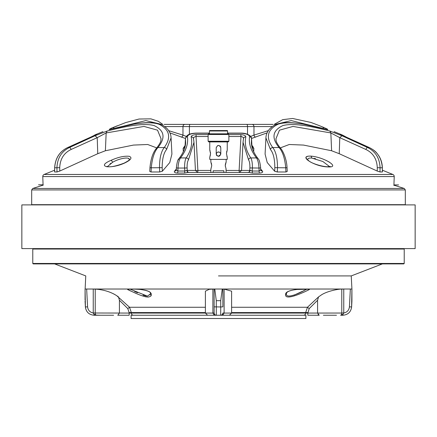 <?xml version="1.0" encoding="UTF-8"?>
<svg xmlns="http://www.w3.org/2000/svg" width="437" height="437" viewBox="0 0 437 437"><rect width="100%" height="100%" fill="white"/><g stroke="black" fill="none" stroke-linecap="round" stroke-linejoin="round"><path stroke-width="0.66" d="M218.5 275.916L351.239 275.916L218.5 275.916M404.225 263.462L403.788 263.899L33.212 263.899L32.775 263.462L404.225 263.462L404.225 249.041L32.775 249.041L33.212 248.604M400.751 248.604L21.85 248.604L21.85 204.904L415.15 204.904L415.15 248.604L400.751 248.604M225.055 315.246L305.9 315.246L305.9 318.524L131.1 318.524L131.1 315.246L211.945 315.246M260.709 169.075L262.418 171.107C263.2 172.244 262.216 172.888 259.474 173.052L252.493 173.052L248.975 172.44L188.025 172.44L184.507 173.052L177.526 173.052C174.778 172.888 173.795 172.238 174.582 171.107L176.291 169.075M183.311 151.694L183.13 148.345L185.07 145.543M252.957 146.373L251.93 145.543L253.87 148.345L253.689 151.694M124.561 163.067C110.222 169.583 95.627 166.83 110.911 160.395C118.077 157.173 124.195 155.807 129.254 156.304C132.537 157.691 130.969 159.947 124.561 163.067A2.185 1.049 65.8 0 0 124.195 163.099L124.195 163.099C109.545 168.677 107.081 166.218 106.683 166.502L107.01 166.879M327.745 166.907C314.531 166.672 297.226 155.55 310.865 156.124C323.921 157.009 341.406 167.846 327.745 166.907A2.185 1.387 92.7 0 0 327.269 166.748L327.269 166.748C321.883 166.573 311.881 163.471 309.019 161.002L307.588 159.631M159.713 171.976L159.505 167.792C159.51 158.309 161.084 151.563 164.236 147.559C171.462 137.502 169.753 129.751 159.106 124.299C147.329 120.126 124.408 125.692 111.451 129.106L134.421 124.01C144.964 122.322 152.841 122.169 158.057 123.551C161.373 124.223 164.487 126.036 167.398 128.991C169.813 131.892 171.036 134.864 171.069 137.912L171.916 154.064L169.775 162.553L162.345 171.228L159.713 171.976L151.065 171.976L149.776 171.446L149.962 167.688L151.268 167.792L151.065 171.976M156.178 149.465A2.185 1.885 41.6 0 1 156.599 148.127C162.302 140.605 160.51 140.348 161.089 138.851L157.533 130.166L143.997 126.424L106.158 132.941L105.388 150.754L133.454 145.079L147.711 144.505L156.79 147.914M105.388 150.754L97.757 153.704L97.222 137.66L71.133 149.465C63.917 152.934 60.115 159.002 59.716 167.677L59.765 171.058L97.757 153.704M59.765 171.058L56.996 171.976L54.587 171.954L54.641 167.764L54.647 171.976M54.609 170.201L44.137 174.467A2.185 2.185 0 0 0 42.777 176.57L43.077 185.162M382.391 170.201L392.863 174.467A2.185 2.185 0 0 1 394.223 176.57L42.777 176.57M382.353 171.976L382.359 167.764L382.413 171.954L380.004 171.976L377.235 171.058L339.243 153.704L331.612 150.754L330.842 132.941L293.003 126.424L279.467 130.166L275.911 138.884M280.193 147.93L289.256 144.505L303.518 145.073L331.612 150.754M285.935 171.976L285.732 167.792L287.038 167.688L287.224 171.446L285.935 171.976L277.287 171.976L274.654 171.228L267.22 162.537L265.084 154.064L265.931 137.906L270.427 149.465A2.185 1.912 -38.5 0 1 272.764 147.559C275.905 151.53 277.484 158.276 277.495 167.792L277.287 171.976M267.133 132.848L251.526 138.485M185.479 138.491L169.878 132.881M329.465 162.187L328.427 161.581M327.149 160.909L325.784 160.253M308.921 156.129L308.402 156.184M307.446 156.386L306.441 156.883M306.009 157.522L307.064 159.756M329.667 166.672L322.845 161.488L311.663 158.03C308.921 157.921 307.572 158.505 307.615 159.789L307.899 158.888M314.028 158.358L315.618 158.729M121.218 156.861L119.798 157.211M109.944 163.99L111.195 163.143M124.195 163.099C131.215 159.407 128.8 159.762 129.412 159.625L129.385 159.789C130.089 156.342 118.897 158.429 112.609 162.302L107.333 166.672M393.912 185.485L394.223 176.57M322.757 128.331A2.185 1.551 -66.6 0 1 324.44 127.784L319.212 125.588L323.762 127.446M334.048 131.63L342.286 134.984L347.989 137.983M312.805 125.954L291.244 120.574L275.479 124.392M274.654 171.228L274.829 167.677C274.797 159.03 273.327 152.955 270.427 149.465M274.829 167.677L285.732 167.792C284.842 158.281 282.63 151.541 279.09 147.559C271.197 137.775 272.491 130.439 282.968 125.55C295.265 122.316 317.109 127.806 329.853 131.034L341.985 135.754L367.61 147.559C375.536 151.492 379.687 158.232 380.064 167.792L382.304 167.792C381.698 158.232 377.36 151.486 369.309 147.559L344.618 136.47C340.439 134.541 339.183 133.864 340.849 134.432L342.286 134.984M329.853 131.034L330.842 132.941L339.778 137.66L339.243 153.704M341.985 135.754L339.778 137.66L365.867 149.465A2.185 0.923 114.1 0 1 367.61 147.559L369.309 147.559A2.185 0.874 -66.2 0 1 369.38 147.58L340.669 134.585M380.004 171.976L380.064 167.792L377.284 167.677C376.885 159.002 373.083 152.934 365.867 149.465M265.931 137.912C265.964 134.864 267.187 131.892 269.602 128.991C272.513 126.036 275.627 124.223 278.943 123.551C284.159 122.169 292.036 122.322 302.579 124.01L325.549 129.106C312.592 125.692 289.671 120.126 277.894 124.299C267.247 129.751 265.538 137.502 272.764 147.559L279.09 147.559A2.185 1.885 -41.6 0 1 280.401 148.127L280.401 148.127C274.698 140.605 276.49 140.348 275.911 138.851M324.44 127.784C328.537 129.554 328.908 129.997 325.549 129.106M340.849 134.432A2.185 2.032 110.3 0 1 341.674 135.082M171.069 137.912L166.573 149.465C163.662 152.988 162.193 159.057 162.171 167.677L162.345 171.228M114.243 128.331A2.185 1.551 -113.4 0 0 112.56 127.784L125.638 122.595L139.07 119.017L150.896 118.859L158.412 121.339L162.837 124.392M111.451 129.106C108.092 129.997 108.463 129.554 112.56 127.784M161.526 124.392L145.794 120.574L124.195 125.954M117.367 125.758L110.927 128.38M56.996 171.976L56.936 167.792C57.313 158.232 61.464 151.492 69.39 147.559L95.015 135.754L107.147 131.034C119.891 127.806 141.735 122.322 154.032 125.55C164.509 130.439 165.803 137.775 157.91 147.559C154.359 151.573 152.147 158.314 151.268 167.792L162.171 167.677M107.147 131.034L106.158 132.941L97.222 137.66L95.015 135.754M71.133 149.465A2.185 0.923 -114.1 0 0 69.39 147.559L67.691 147.559A2.185 0.874 -113.8 0 0 67.62 147.58C59.601 151.475 55.275 158.205 54.641 167.764M89.011 137.983L96.151 134.432C97.817 133.864 96.561 134.541 92.382 136.47A2.185 1.3 -114.3 0 0 92.3 136.502A2.185 1.3 -114.3 0 0 92.223 136.541M92.382 136.47L67.691 147.559C59.64 151.486 55.302 158.232 54.696 167.792L59.716 167.677M96.151 134.432A2.185 2.032 69.7 0 0 95.326 135.082M168.671 130.658L182.966 135.109A2.185 1.961 -53.5 0 1 181.306 137.136M253.028 124.392L184.998 124.392A2.185 2.032 90 0 0 182.966 126.577L182.966 135.109L186.282 136.437M250.712 136.426L253.973 135.104A2.185 1.961 -126.6 0 0 255.64 137.131M272.267 126.577L253.973 126.577L253.973 135.104L268.345 130.63M164.099 124.392L188.041 124.392M248.91 124.392L273.049 124.392M184.998 124.392L251.941 124.392A2.185 2.032 90 0 1 253.973 126.577L256.197 126.577M249.636 124.392L245.714 124.392M191.231 124.392L185.638 124.392M190.144 124.392A2.185 0.748 90 0 0 189.401 126.577L164.733 126.577M197.491 172.495A2.185 0.415 90 0 0 197.885 170.43L196.371 142.659M240.629 142.659L239.115 170.43A2.185 0.415 -90 0 0 239.509 172.495A2.185 0.415 90 0 1 239.115 170.43L240.967 136.508A2.185 0.459 -90 0 0 240.678 134.601C244.048 134.864 245.774 135.645 245.851 136.928C244.381 143.784 246.031 150.781 250.794 157.932C251.952 159.915 252.482 163.285 252.378 168.048L252.22 171.031L259.146 171.031L258.994 168.048L260.654 167.934C260.108 162.728 259.228 159.614 258.021 158.598L258.021 158.598C253.782 153.13 251.57 147.843 251.368 142.741L251.412 143.341M247.703 172.5A2.185 2.059 90 0 0 249.756 170.43L241.71 170.43L249.756 170.43L249.888 167.934L258.994 168.048C258.693 163.285 257.863 159.915 256.497 157.932C250.909 150.705 248.598 143.631 249.565 136.71A2.185 2.038 7.1 0 1 251.51 138.616L251.379 142.932M251.521 138.436L251.958 146.439L251.521 138.436C251.81 138.321 251.422 137.513 250.346 136.016C247.905 134.083 244.835 133.116 241.142 133.105L227.568 133.105M249.565 136.71C249.145 134.776 246.402 133.629 241.328 133.263A2.185 0.486 -90 0 0 241.142 133.105M209.432 133.263L195.672 133.263A2.185 0.486 -90 0 1 195.858 133.105L195.858 133.105C190.008 133.471 186.473 134.645 185.479 138.436L185.07 146.652M195.672 133.263C190.603 133.629 187.861 134.776 187.435 136.71A2.185 2.038 172.9 0 0 185.49 138.616L185.632 142.735C185.43 147.843 183.218 153.13 178.979 158.598L178.979 158.598A2.185 1.917 -141.7 0 0 178.613 159.838M187.435 136.71C188.402 143.631 186.091 150.705 180.503 157.932A2.185 1.917 -141.7 0 0 178.979 158.598C177.843 159.347 176.963 162.46 176.346 167.934L178.006 168.048L177.854 171.031A2.185 0.524 -90 0 1 177.526 173.052L175.854 172.894M191.149 136.928A2.185 2.032 168.7 0 1 193.493 138.524L193.973 142.347L188.456 159.838A2.185 1.945 -145.8 0 0 186.206 157.932L180.503 157.932C179.132 159.931 178.301 163.301 178.006 168.048L184.622 168.048C184.518 163.301 185.042 159.931 186.206 157.932C190.969 150.781 192.619 143.784 191.149 136.928C191.231 135.639 192.957 134.864 196.322 134.601L208.121 134.601M188.456 159.838C187.451 161.417 187.003 164.115 187.112 167.934L184.622 168.048L184.78 171.031A2.185 0.437 -90 0 1 184.507 173.052M176.346 167.934L176.253 169.807L177.854 171.031L184.78 171.031L186.654 170.408L188.025 172.44M185.479 138.436L185.042 146.439A2.185 2.043 -7.8 0 1 183.13 148.345M249.888 167.934C249.991 164.099 249.543 161.4 248.544 159.838A2.185 1.945 -34.2 0 1 250.794 157.932L256.497 157.932A2.185 1.917 -38.3 0 1 258.021 158.598M248.544 159.838L243.027 142.347L243.507 138.524A2.185 2.032 11.3 0 1 245.851 136.928M243.027 142.347L241.557 170.43L239.372 172.5M243.469 138.84C243.606 137.579 242.77 136.803 240.967 136.508L228.879 136.508M208.121 136.508L196.033 136.508A2.185 0.459 -90 0 1 196.322 134.601M195.448 170.479L197.885 170.43L196.033 136.508C194.236 136.797 193.4 137.579 193.531 138.84M226.148 170.43L241.552 170.479M252.493 173.052A2.185 0.437 90 0 1 252.22 171.031L250.346 170.408L248.975 172.44M259.474 173.052A2.185 0.524 90 0 1 259.146 171.031L260.747 169.807L260.654 167.934M249.756 170.43L250.718 170.67M260.747 169.807L261.004 170.534A2.185 1.89 138.3 0 0 262.418 171.107M251.941 146.204L251.958 146.439A2.185 2.043 -172.2 0 0 253.87 148.345M176.253 169.807L175.996 170.534A2.185 1.89 41.7 0 1 174.582 171.107M186.654 170.408L195.29 170.43M185.233 150.306L186.419 147.231M187.506 172.134L187.183 171.774M183.136 148.389L183.207 148.984M128.494 158.423L129.352 159.396M393.934 184.911L398.593 184.911M43.061 184.802L38.532 184.802M151.3 294.09L151.202 293.806M128.265 289.174L128.183 289.212C126.599 289.218 133.514 288.835 140.594 289.485C147.007 290.441 150.29 291.648 150.437 293.112L150.437 293.112A1.093 0.978 -28.2 0 0 151.098 293.582C151.956 295.581 150.847 296.739 147.766 297.051C141.522 296.718 130.33 290.534 128.008 289.764C126.949 289.245 127.997 289.021 131.16 289.103C137.371 288.906 149.896 289.753 151.098 293.582L150.628 292.888M130.002 289.108L147.427 296.149L150.628 293.784L150.159 295.122M146.39 296.078L143.014 295.177M137.518 292.752L134.459 291.261M113.62 315.246L96.359 315.246L94.13 314.64L93.25 313.029L95.222 313.061L95.528 314.64L96.359 315.246L94.13 315.246C89.028 314.782 86.116 312.023 85.401 306.96L85.073 289.026L214.802 289.026L216.277 300.689L216.315 315.246L207.575 315.246L205.39 313.061L212.879 313.061L212.879 289.108L209.23 289.305L205.39 291.173L205.39 313.061L131.335 313.061A2.185 2.18 90 0 0 133.514 315.246M95.222 313.001L129.155 313.061L129.155 315.246L117.772 315.246L119.427 313.061L119.427 300.274L118.465 296.909C112.904 292.817 106.011 290.283 97.795 289.305L95.222 289.108L95.222 313.001L93.245 313.001L93.245 289.032L95.222 289.108M116.69 295.669L129.527 307.26L131.335 312.581L129.155 312.581L127.795 308.588L119.427 300.274M93.245 289.032L92.393 289.026M223.138 314.64A2.185 0.961 -133.6 0 0 222.193 314.64L222.87 313.029L224.121 313.061L223.138 314.64L220.685 315.246L216.315 315.246L213.862 314.64L212.879 313.061L214.13 313.029L214.807 314.64A2.185 0.961 -46.4 0 0 213.862 314.64M286.382 293.992L286.382 293.648A1.093 1.005 -172.7 0 1 285.629 294.478C284.957 288.371 311.242 288.655 309.385 289.485C308.609 290.064 284.46 302.076 285.629 294.478M286.388 293.511C285.334 299.443 299.066 293.527 305.021 290.064L306.184 289.507M336.49 315.246L323.38 315.246M341.778 289.108L343.755 289.032L343.755 313.001L342.87 314.64L340.642 315.246L341.472 314.64L341.778 313.061L341.778 289.108C338.025 288.917 325.947 291.43 320.665 295.439L318.535 296.909L317.573 300.274L309.205 308.588L307.845 313.061L307.845 312.581L305.665 312.581L307.473 307.26L318.535 296.909M309.03 289.212L296.499 289.474C285.634 290.987 286.841 293.161 286.382 293.648M305.07 290.042L303.371 290.856M302.53 291.266L294.238 295.084M205.39 312.581L131.335 312.581L131.335 313.061L129.155 313.061L129.155 312.581M351.927 300.689L351.927 289.026L351.599 306.96C350.884 312.023 347.972 314.782 342.87 315.246L342.87 314.64A2.185 1.42 35.3 0 0 341.472 314.64M343.75 313.029L317.573 313.061L317.573 300.274M86.652 289.026L87.586 306.845C88.001 310.248 89.891 312.302 93.245 313.001L93.25 313.029M87.586 306.845L85.384 306.96C86.105 312.029 89.017 314.787 94.113 315.246L94.13 314.64A2.185 1.42 144.7 0 1 95.528 314.64M54.625 263.899L85.761 275.916L85.128 289.026M85.073 289.026L85.073 299.973M100.51 315.246L95.927 315.121M113.62 293.866L114.784 294.505M341.778 313.001L343.466 313.034M318.95 315.219L318.12 314.706M307.845 315.246L319.228 315.246L307.845 315.246L307.845 313.061L317.573 313.061L319.228 315.246M343.755 313.001C347.109 312.302 348.999 310.248 349.414 306.845L351.616 306.96C350.895 312.029 347.983 314.787 342.887 315.246L340.642 315.246M349.414 306.845L350.348 289.026L350.758 289.026M351.872 289.026L214.747 289.026M222.193 314.64A2.185 2.185 0 0 1 220.685 315.246L229.425 315.246L231.61 313.061L231.61 291.173L224.121 289.108L224.121 313.061L305.665 313.061L305.665 312.581L231.61 312.581M343.755 289.032L344.607 289.026M303.486 315.246A2.185 2.18 90 0 0 305.665 313.061L307.845 313.061M222.87 306.845L222.87 289.026L222.87 306.845L220.723 306.96L220.723 300.689L216.277 300.689M222.87 289.032L224.121 289.108M224.121 313.001L222.87 313.029M221.291 315.159L220.685 315.246L220.723 306.96L214.13 306.845L214.13 289.026L214.13 313.001L212.879 313.001M220.723 300.689L222.253 289.026M212.879 289.108L214.13 289.026M214.13 313.029L214.13 306.845M214.807 314.64A2.185 2.185 0 0 0 216.315 315.246L215.709 315.159M129.401 290.425L131.182 291.206M134.077 292.479L136 293.325M145.395 296.778L147.733 297.051M147.766 297.051L148.875 296.969M393.923 185.162L404.252 188.467L32.748 188.467L43.301 185.091M31.683 189.926L405.317 189.926L405.317 204.685L31.683 204.685L31.683 189.926L32.748 188.467M220.794 154.037C219.265 156.998 217.735 156.998 216.206 154.037L216.206 147.701C217.735 144.74 219.265 144.74 220.794 147.701L220.794 154.037L219.379 156.156M209.76 141.91L209.76 149.995L210.536 153.6L210.219 155.883M209.869 156.927L210.536 153.6L210.421 152.218M209.76 157.205L209.76 159.39L227.24 159.39L227.24 157.205L226.464 153.6L227.24 149.995L227.24 141.91M226.863 156.162L227.125 156.921M220.576 154.037A2.076 2.076 0 0 0 218.5 151.961A2.076 2.076 0 0 0 216.424 154.037A2.076 2.076 0 0 0 218.5 156.113A2.076 2.076 0 0 0 220.576 154.037L220.423 154.813M228.223 141.91L208.777 141.91L208.121 141.255L228.879 141.255L228.223 141.91M208.121 134.481L208.777 133.826L228.223 133.826L228.879 134.481L208.121 134.481L208.121 141.255M228.879 134.481L228.879 141.255M209.869 130.548L227.131 130.548L209.869 130.548A0.437 0.437 0 0 0 209.432 130.985L209.432 133.826M227.131 130.548A0.437 0.437 0 0 1 227.568 130.985L227.568 133.826M209.989 156.599L209.88 156.905M209.875 150.279L210.137 151.033M217.708 152.114L219.287 152.114M218.5 156.113L220.417 154.829L219.975 155.496M220.619 146.816L220.128 146.078M220.122 146.073L218.495 145.406M217.621 145.581L216.206 147.701M216.381 154.917L216.872 155.654M216.878 155.659L218.505 156.331M226.858 151.055L226.585 152.202M210.852 159.39L210.852 162.012L211.754 165.618L210.852 169.223L210.852 172.5M213.147 172.5L213.147 170.752L223.853 170.752L223.853 172.5M226.011 168.922L226.148 172.5M226.148 169.223L225.246 165.618L226.148 162.012L226.148 159.39M225.383 164.236L225.268 166.191M210.978 168.95L210.852 169.223M226.016 162.291L225.388 164.214M211.24 162.925L211.612 164.219M44.137 174.467L392.863 174.467M311.663 158.03A2.185 1.387 -86.8 0 0 310.865 156.124M112.609 162.302A2.185 1.027 -115 0 0 110.911 160.395M377.235 171.058L377.284 167.677M166.573 149.465A2.185 1.912 -141.5 0 0 164.236 147.559L157.91 147.559A2.185 1.885 41.6 0 0 156.599 148.127L156.599 148.127C153.01 152.245 150.792 158.762 149.962 167.688M246.785 124.392A2.185 0.743 90 0 1 247.528 126.577L189.401 126.577L189.401 134.312M253.973 126.577L247.528 126.577L247.528 134.285M197.885 170.43L210.852 170.43M241.328 133.263L227.568 133.263M228.879 134.601L240.678 134.601M187.112 167.934L187.244 170.43A2.185 2.059 90 0 0 189.297 172.5M205.39 307.26L129.527 307.26L127.795 308.588M129.095 289.136A1.093 1.038 118.3 0 1 128.008 289.764M308.5 289.168A1.093 1.082 41.2 0 0 309.385 289.485M309.205 308.588L307.473 307.26L231.61 307.26M227.568 130.985L209.432 130.985M351.927 289.026L351.239 275.916L382.375 263.899M403.788 248.604L404.225 249.041M32.775 263.462L32.775 249.041M287.038 167.688C286.617 157.293 281.63 148.88 280.401 148.127M325.325 129.024L326.745 129.418M319.201 125.583L310.936 122.447L292.632 118.476L282.75 119.64L274.163 124.392M382.359 167.764C382.233 163.143 380.977 159.046 378.6 155.468C376.536 152.786 375.738 150.891 369.38 147.58M111.675 129.024L110.255 129.418M96.331 134.585L67.62 147.58M102.952 131.63L94.72 134.984M209.432 133.105L195.858 133.105M193.973 142.347L195.443 170.43L197.628 172.5M329.99 166.879L330.317 166.502L327.269 166.748M150.437 293.112L150.628 293.784M85.384 306.96L85.073 301.044M351.616 306.96L351.927 301.044M405.317 189.926L404.252 188.467"/></g></svg>
